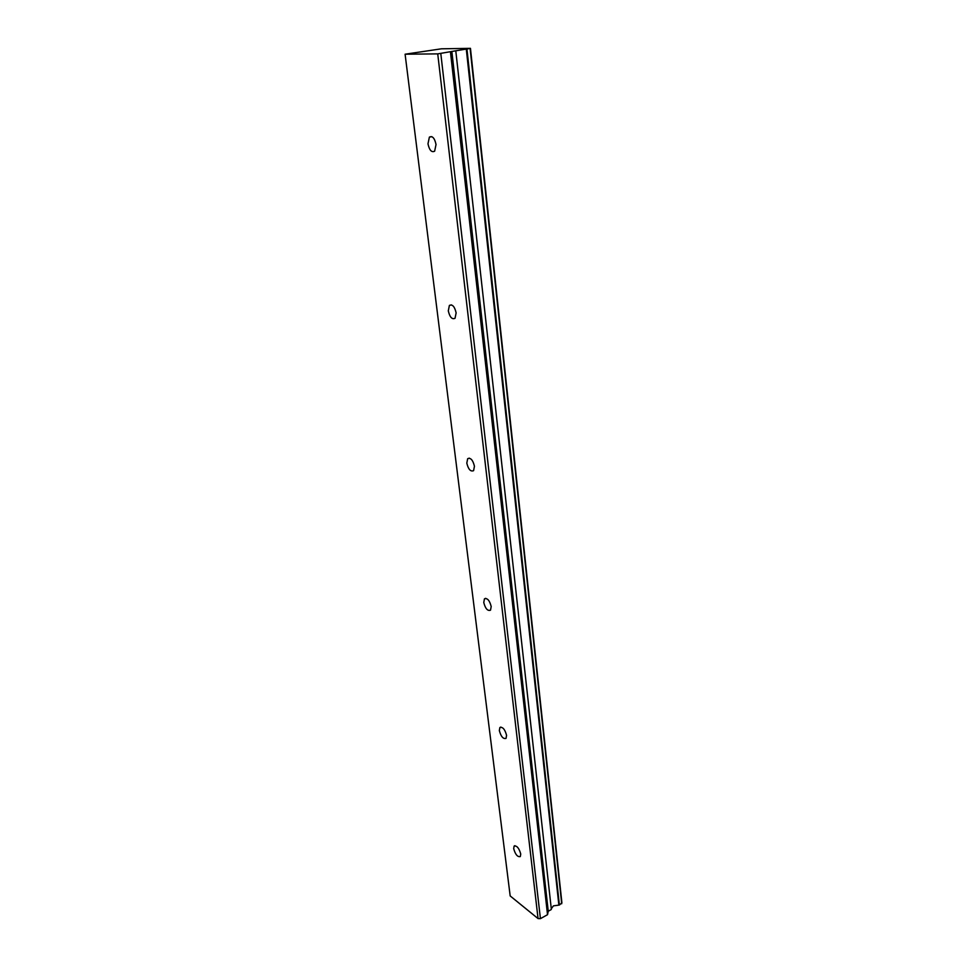 <?xml version="1.0" encoding="UTF-8"?>
<svg xmlns="http://www.w3.org/2000/svg" width="967" height="967" viewBox="0 0 967 967"><rect width="100%" height="100%" fill="white"/><g stroke="black" fill="none" stroke-linecap="round" stroke-linejoin="round"><path stroke-width="1.45" d="M436.032 144.518C434.642 138.088 432.418 135.622 429.384 137.121L427.982 143.829C429.384 150.236 431.596 152.689 434.642 151.19L436.032 144.518M520.742 854.03C519.074 848.119 516.861 845.472 514.118 846.089L513.695 848.651C515.351 854.538 517.563 857.173 520.319 856.569L520.742 854.03M506.575 735.343C504.931 729.311 502.695 726.713 499.866 727.535L499.335 730.581C500.966 736.588 503.203 739.187 506.043 738.377L506.575 735.343M491.2 606.539C489.592 600.386 487.344 597.836 484.431 598.851L483.766 602.514C485.349 608.642 487.61 611.192 490.523 610.177L491.2 606.539M474.446 466.251C472.899 459.99 470.639 457.476 467.665 458.696L466.807 463.133C468.354 469.37 470.615 471.872 473.588 470.663L474.446 466.251M456.134 312.885C454.659 306.527 452.411 304.049 449.389 305.427L448.301 310.866C449.776 317.188 452.024 319.666 455.046 318.288L456.134 312.885M466.952 49.015L470.458 48.35L561.9 902.815L559.385 905.039L466.952 49.015L466.287 49.087L558.866 905.112L553.426 905.861L551.287 908.787M466.287 49.087L455.783 50.792L551.347 909.318M510.177 895.938L405.1 54.212L437.737 53.874L538.051 918.577L510.177 895.938M437.737 53.874L455.783 50.792M405.1 54.212L441.411 48.809L470.458 48.35M551.154 909.621L548.253 911.228L547.527 914.697L540.432 918.65L538.051 918.577M440.807 53.56L540.432 918.65M450.465 52.025L547.527 914.697M561.706 903.746L470.107 48.507M451.855 51.408L548.253 911.228M429.384 137.121L431.814 136.649M514.118 846.089L514.903 845.678M499.866 727.535L500.882 727.063M484.431 598.851L485.736 598.331M467.665 458.696L469.321 458.128M449.389 305.427L451.432 304.883"/></g></svg>
